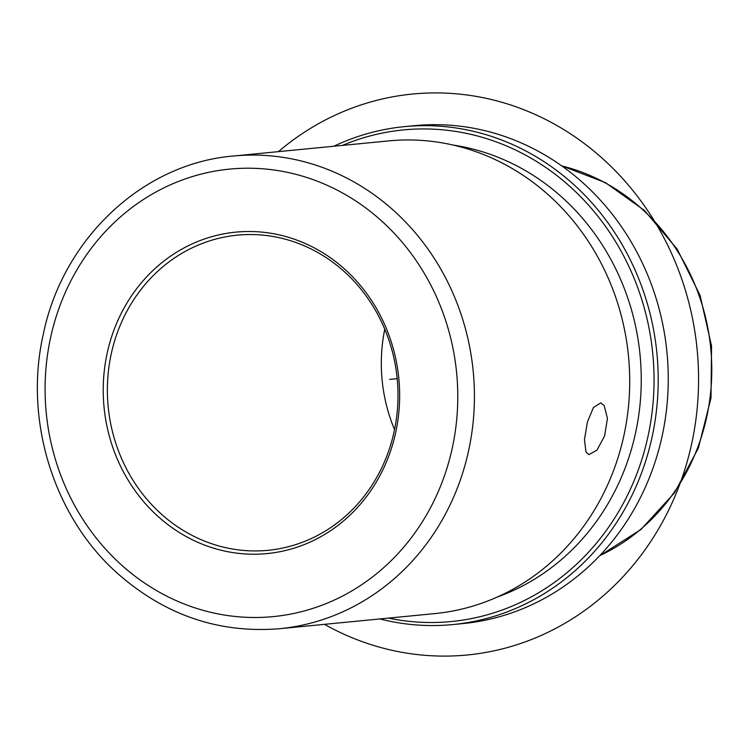 <?xml version="1.0" encoding="UTF-8"?>
<svg xmlns="http://www.w3.org/2000/svg" width="749" height="749" viewBox="0 0 749 749"><rect width="100%" height="100%" fill="white"/><g stroke="black" fill="none" stroke-linecap="round" stroke-linejoin="round"><path stroke-width="1.12" d="M604.2 405.565L607.43 418.457L604.593 436.04L596.916 450.177L588.901 454.606L585.999 452.068L584.454 439.56L587.413 422.005L593.433 407.493L600.726 402.896L604.2 405.565M345.289 272.524A158.311 145.184 84.4 0 1 391.83 440.889A158.311 145.184 84.4 0 1 268.03 550.309A158.311 145.184 84.4 0 1 160.089 512.953A158.311 145.184 84.4 0 1 113.548 344.587A158.311 145.184 84.4 0 1 237.349 235.167A158.311 145.184 84.4 0 1 345.289 272.524M394.545 429.598A158.311 145.184 84.4 0 1 384.771 329.195M333.867 146.233A250.138 229.391 84.4 0 1 404.366 126.647L414.422 125.663A250.138 229.391 84.4 0 1 584.978 184.685A250.138 229.391 84.4 0 1 658.502 450.701A250.138 229.391 84.4 0 1 462.91 623.589L452.855 624.563A250.138 229.391 84.4 0 1 379.902 618.946M404.366 126.647A250.138 229.391 84.4 0 1 574.923 185.668A250.138 229.391 84.4 0 1 648.456 451.684A250.138 229.391 84.4 0 1 452.855 624.563M342.424 145.4A246.973 226.488 84.4 0 1 571.815 188.196A246.973 226.488 84.4 0 1 633.251 482.721A246.973 226.488 84.4 0 1 388.459 618.112M453.192 145.072A233.042 213.708 84.4 0 1 563.66 198.775A233.042 213.708 84.4 0 1 637.839 421.05A233.042 213.708 84.4 0 1 497.205 597.065M434.766 613.6A237.47 217.772 -95.6 0 0 620.453 449.475A237.47 217.772 -95.6 0 0 550.646 196.931A237.47 217.772 -95.6 0 0 388.731 140.896L233.445 156.017A237.47 217.772 84.4 0 1 395.36 212.051A237.47 217.772 84.4 0 1 465.166 464.595A237.47 217.772 84.4 0 1 279.48 628.72L434.766 613.6M345.888 270.239A161.484 148.087 84.4 0 1 365.662 497.748A161.484 148.087 84.4 0 1 156.981 515.481A161.484 148.087 84.4 0 1 137.207 287.972A161.484 148.087 84.4 0 1 345.888 270.239M397.185 378.666L389.658 379.397M278.431 151.635A281.802 258.424 84.4 0 1 489.003 98.962A281.802 258.424 84.4 0 1 693.883 432.557A281.802 258.424 84.4 0 1 390.847 650.048A281.802 258.424 84.4 0 1 324.457 624.338M561.787 165.922A205.806 188.739 84.4 0 1 643.241 210.151A205.806 188.739 84.4 0 1 599.734 555.655M119.943 563.566A224.803 206.162 84.4 0 1 92.408 246.833A224.803 206.162 84.4 0 1 382.926 222.153A224.803 206.162 84.4 0 1 410.452 538.887A224.803 206.162 84.4 0 1 119.943 563.566M561.535 165.744L605.454 182.634L644.402 210.441L677.18 249.127L700.043 295.303L711.55 346.01L710.988 398.019L698.386 448.024L674.512 492.842L640.854 529.59L599.528 555.87M279.48 628.72C218.371 633.607 164.012 614.835 116.404 572.405C53.291 515.621 23.865 419.665 43.245 334.494C62.663 238.931 142.638 163.479 233.445 156.017"/></g></svg>

